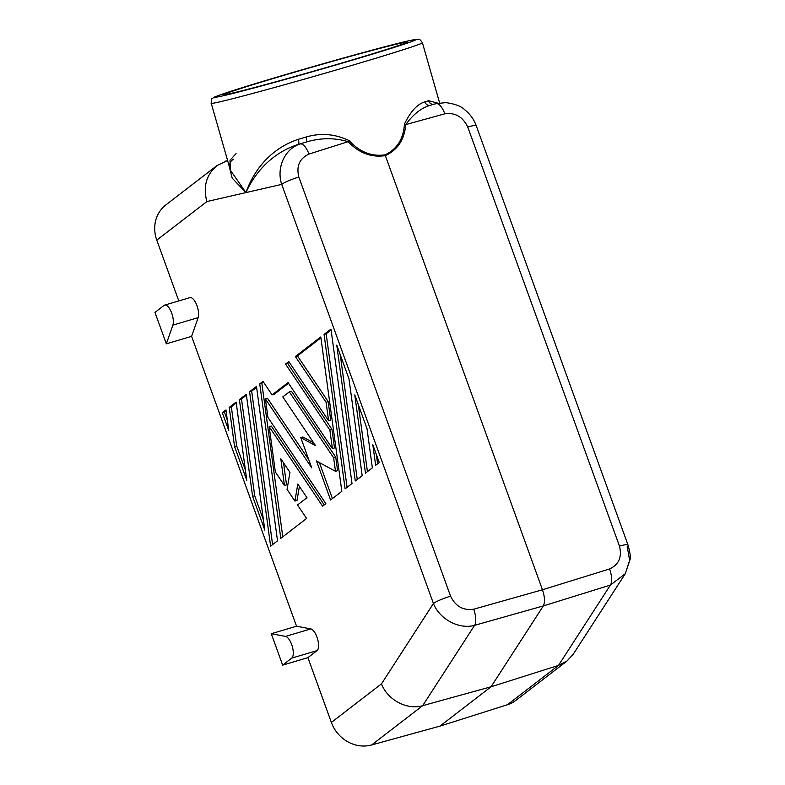 <?xml version="1.0" encoding="UTF-8"?>
<svg xmlns="http://www.w3.org/2000/svg" width="785" height="785" viewBox="0 0 785 785"><rect width="100%" height="100%" fill="white"/><g stroke="black" fill="none" stroke-linecap="round" stroke-linejoin="round"><path stroke-width="1.18" d="M246.794 480.332L236.128 402.097L229.22 407.415L234.558 446.528L246.794 480.332M308.996 154.066C299.536 158.482 296.161 166.145 298.849 177.057A14.326 1.972 160.1 0 0 281.717 184.377C276.084 167.607 285.122 148.326 300.341 143.93A14.326 5.416 72.4 0 1 308.996 154.066L348.118 141.683C334.547 137.62 320.594 137.748 306.268 142.056A4.779 1.217 73.6 0 0 306.022 137.051L298.3 139.318A4.779 1.57 73.7 0 1 298.212 144.42C268.931 154.037 253.32 176.144 245.94 192.59L232.183 178.107L228.729 164.438M269.186 426.697L322.576 506.158L325.853 503.646L267.93 417.434L265.399 398.898L311.743 467.87L300.792 437.628L315.531 445.625L282.796 396.896L289.331 391.862L333.654 457.832L335.489 471.304L316.492 461.001L330.603 499.986L341.838 491.341L320.79 336.942L295.356 356.518L326.079 402.244L328.601 420.77L288.811 361.551L285.544 364.063L329.867 430.043L332.389 448.569L288.066 382.589L272.081 394.894L263.014 381.402L259.747 383.924L280.795 538.324L306.592 518.463L297.525 504.971L306.974 497.7L297.8 484.051L294.905 501.075L287.055 489.389L289.95 472.364L280.785 458.715L284.435 485.483L275.368 471.991L269.186 426.697L271.296 426.069L324.244 504.883M265.399 398.898L267.508 398.28L308.79 459.725M300.792 437.628L302.902 437.01L313.666 442.848M289.331 391.862L291.441 391.234L335.764 457.204L337.599 470.676L335.489 471.304M319.397 462.581L332.428 498.583M320.908 337.844L297.456 355.89L328.179 401.626L330.711 420.152L328.601 420.77M289.253 362.209L287.653 363.445L331.976 429.415L334.498 447.941L332.389 448.569M288.507 383.247L274.191 394.276L272.081 394.894M263.456 382.06L261.856 383.296L282.777 536.793M299.399 486.425L297.015 500.447L294.905 501.075M283.532 462.807L286.535 484.855L284.435 485.483M345.106 488.82L352.014 483.511L330.966 329.111L324.058 334.42L345.106 488.82M439.963 726.115L507.404 704.744L558.478 665.425L491.076 686.767L439.963 726.115L371.609 744.975A33.431 30.399 -127.6 0 1 331.368 722.435L381.481 683.863L433.428 603.479A14.326 1.972 -19.9 0 1 450.57 596.168C455.526 606.403 463.258 610.74 473.748 609.189A14.326 5.367 74.2 0 1 474.601 625.331C459.353 629.648 439.639 619.424 433.428 603.479L281.717 184.377L245.94 192.59L230.368 170.188L230.005 160.258L236.04 153.624M371.609 744.975L422.683 705.666L474.601 625.331L543.328 605.922L491.076 686.767L422.683 705.666C407.13 710.327 387.633 700.004 381.481 683.863M507.404 704.744A33.431 30.399 52.4 0 0 516.01 700.259L567.035 660.98L558.478 665.425L610.396 585.09L625.272 573.707L630.031 559.646C630.738 557.262 630.061 552.355 628 544.947L628 544.947A14.326 1.972 160.1 0 0 619.473 546.124C622.181 557.026 618.865 564.631 609.543 568.958A14.326 5.878 72.8 0 1 610.396 585.09L543.328 605.922C545.114 602.331 544.829 596.953 542.464 589.78L385.052 154.831C371.629 156.784 359.628 152.015 349.07 140.544C334.94 133.892 320.594 132.724 306.022 137.051M216.895 165.635L165.87 204.905A33.431 30.399 -127.6 0 0 156.784 240.131L206.897 201.559C202.923 186.83 206.259 174.859 216.895 165.635L227.591 160.464M399.742 43.44A95.505 2.149 -16 0 0 296.534 71.631A95.505 2.149 -16 0 0 223.676 94.651A95.505 2.149 -16 0 0 231.271 93.356A95.505 2.149 -16 0 0 334.479 65.155A95.505 2.149 -16 0 0 407.337 42.145A95.505 2.149 -16 0 0 399.742 43.44M340.268 354.83L357.263 479.468M444.791 113.825C455.153 112.373 462.807 116.769 467.752 127.013A14.326 1.972 -19.9 0 1 476.289 125.835C473.924 119.33 470.029 113.933 464.583 109.645C461.197 106.22 454.917 103.875 445.743 102.609L436.136 103.689A14.326 5.819 74.6 0 1 444.791 113.825L405.737 124.609C404.491 139.593 397.681 149.935 385.307 155.626C371.403 157.716 359.01 153.065 348.118 141.683L349.07 140.544M348.991 378.92L336.755 345.115L355.281 480.989L362.189 475.681L348.991 378.92M298.3 139.318C267.538 149.641 252.289 174.27 245.94 192.59L206.897 201.559M625.272 573.707L629.629 560.451L627.166 546.075M476.289 125.835L628 544.947M166.341 343.83L172.867 325.127A11.461 4.494 -106.5 0 0 171.316 312.136A11.461 4.494 -106.5 0 0 164.683 305.1A11.461 4.494 -106.5 0 0 164.075 305.414L154.969 312.42L166.341 343.83L191.609 336.343L198.134 317.64A11.461 4.494 -106.5 0 0 196.584 304.649A11.461 4.494 -106.5 0 0 189.95 297.613L164.683 305.1M270.619 546.154L277.527 540.845L256.479 386.436L249.571 391.754L270.619 546.154M252.593 496.336L264.83 530.14L246.304 394.266L239.396 399.585L252.593 496.336L254.693 495.718L263.417 519.807M367.027 428.738L354.791 394.933L365.457 473.159L372.355 467.85L367.027 428.738M375.632 465.328L379.263 462.532L372.826 444.742L375.632 465.328M222.322 412.724L228.759 430.514L225.952 409.927L222.322 412.724L224.431 412.105L227.356 420.181M191.609 336.343L296.544 626.224L310.821 628.922A11.461 4.494 73.5 0 1 317.542 638.941A11.461 4.494 73.5 0 1 317.022 650.618L307.916 657.634L331.368 722.435M156.784 240.131L178.784 300.92M296.544 626.224L271.276 633.711L282.649 665.121L307.916 657.634M404.432 124.138A4.779 1.58 10.6 0 0 405.737 124.609C413.165 114.335 421.329 107.908 430.219 105.327A4.779 4.18 -106.6 0 1 424.95 101.814C417.326 104.071 410.486 111.519 404.432 124.138C403.431 139.043 396.965 149.278 385.052 154.831M282.649 665.121L291.755 658.105L317.022 650.618M310.821 628.922L285.544 636.409A11.461 4.494 73.5 0 1 292.275 646.428A11.461 4.494 73.5 0 1 291.755 658.105M285.544 636.409L271.276 633.711M259.747 383.924L261.856 383.296M236.256 402.999L231.33 406.787L236.668 445.9L245.381 469.999M376.339 454.456L377.614 463.807M438.089 103.227L428.59 100.715A4.779 4.337 -107 0 0 434.007 104.179L437.353 103.384M567.035 660.98L573.187 654.297L625.282 573.707M428.59 100.715L424.95 101.814M358.303 404.638L367.439 471.638M246.421 395.169L241.505 398.957L254.693 495.718M329.867 430.043L331.976 429.415M285.544 364.063L287.653 363.445M326.079 402.244L328.179 401.626M295.356 356.518L297.456 355.89M333.654 457.832L335.764 457.204M226.08 410.83L224.431 412.105M229.22 407.415L231.33 406.787M239.396 399.585L241.505 398.957M249.571 391.754L251.681 391.126L272.601 544.623M331.084 330.014L326.167 333.802L347.088 487.299M256.597 387.339L251.681 391.126M324.058 334.42L326.167 333.802M234.558 446.528L236.668 445.9M298.212 144.42L306.268 142.056A114.62 3.356 -16.9 0 1 298.212 144.42M434.007 104.179A114.62 1.786 165 0 1 430.219 105.327L434.007 104.179M473.748 609.189L542.464 589.78L609.543 568.958M358.882 63.32A109.831 2.473 -16 0 0 422.428 42.792C420.417 39.868 419.092 38.71 418.454 39.319L409.642 40.594C390.4 44.823 325.314 62.771 275.221 77.656L230.849 91.237L215.061 96.771L212.588 98.272C211.881 97.948 211.42 99.587 211.214 103.178A109.831 2.473 -16 0 0 358.882 63.32M408.161 40.938A105.062 2.365 -16 0 0 275.27 77.636A105.062 2.365 -16 0 0 222.852 95.849A105.062 2.365 -16 0 0 355.742 59.15A105.062 2.365 -16 0 0 408.161 40.938M619.473 546.124L467.752 127.013M225.56 161.111L227.64 160.631M198.134 317.64L172.867 325.127M450.57 596.168L298.849 177.057M233.528 159.247C229.74 161.308 228.69 164.948 230.368 170.188L211.214 103.178M439.62 102.953L422.428 42.792"/></g></svg>
